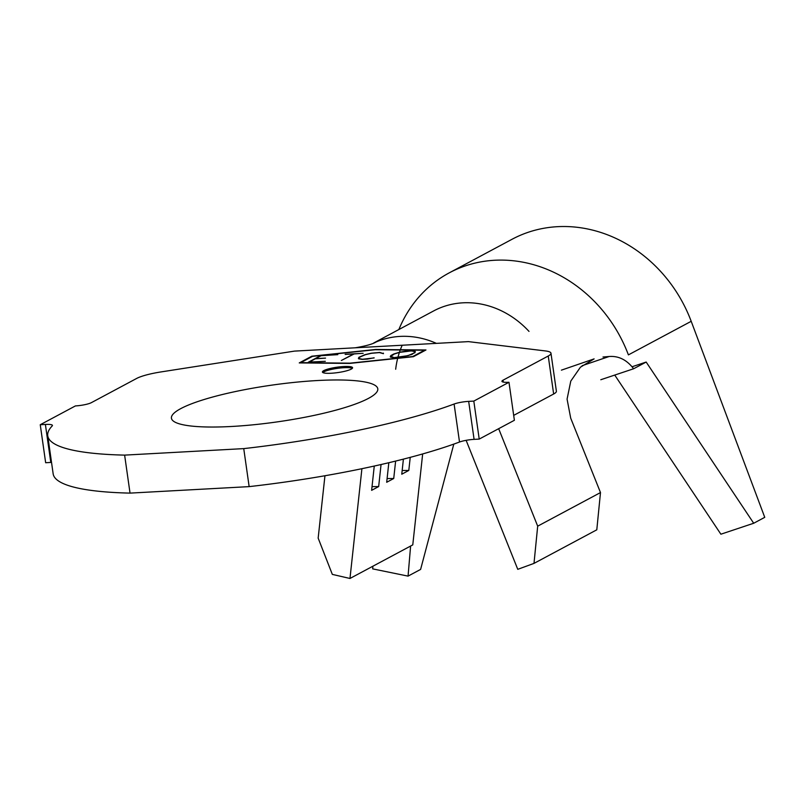<?xml version="1.0" encoding="UTF-8"?>
<svg xmlns="http://www.w3.org/2000/svg" width="805" height="805" viewBox="0 0 805 805"><rect width="100%" height="100%" fill="white"/><g stroke="black" fill="none" stroke-linecap="round" stroke-linejoin="round"><path stroke-width="1.21" d="M351.211 369.133A15.235 2.717 -8.1 0 0 352.58 367.734A15.235 2.717 -8.1 0 0 340.525 366.778A15.235 2.717 -8.1 0 0 323.771 370.622A15.235 2.717 -8.1 0 0 322.413 372.031A15.235 2.717 -8.1 0 0 334.467 372.987A15.235 2.717 -8.1 0 0 351.211 369.133M352.288 368.378A15.235 2.717 -8.1 0 0 339.026 368.147A15.235 2.717 -8.1 0 0 323.942 371.819A15.235 2.717 -8.1 0 0 322.865 372.564M180.773 408.618A104.217 18.575 171.9 0 1 295.314 382.274A104.217 18.575 171.9 0 1 377.797 388.825A104.217 18.575 171.9 0 1 368.459 398.384A104.217 18.575 171.9 0 1 253.917 424.728A104.217 18.575 171.9 0 1 171.435 418.187A104.217 18.575 171.9 0 1 180.773 408.618M374.114 357.802L367.342 359.1L362.059 359.392L358.517 358.728L358.899 357.279L364.957 354.683L371.276 353.194L379.849 352.439L383.472 353.677L379.437 352.59L371.417 353.294L365.359 354.713L359.523 357.229L359.201 358.607L362.461 359.251L374.134 357.933M309.12 362.079L325.3 361.324L308.295 362.24L320.803 355.579L337.798 354.653L321.115 355.689L315.54 358.658L325.542 358.114L315.278 358.799L309.14 362.2M312.531 356.343L300.748 362.653L350.074 363.156L412.703 356.545L424.487 350.245L375.16 349.732L312.531 356.343M345.164 354.291L363.156 353.315L354.17 353.928L341.35 360.489L353.586 353.969L345.174 354.421M415.32 351.996L411.919 354.452L402.48 356.967L393.917 357.712L390.385 357.048L390.767 355.599L393.715 354.019L399.3 352.288L406.424 351.04L413.8 350.93L415.32 351.996L415.239 351.433M479.217 439.087L514.385 420.28L508.981 382.284L473.813 401.091L479.217 439.087L474.085 439.369A12.186 2.174 -8.1 0 0 459.514 442.026A229.153 40.844 171.9 0 1 249.148 486.623L130.038 493.113L124.624 455.117A229.153 40.844 171.9 0 1 47.747 435.797A229.153 40.844 171.9 0 1 52.194 425.946A12.186 2.174 171.9 0 0 52.436 425.412A12.186 2.174 171.9 0 0 45.392 424.446L40.25 424.728L75.418 405.921A12.186 2.174 171.9 0 0 91.418 402.631L136.639 378.451A30.469 5.434 171.9 0 1 161.231 371.89L294.459 351.111L468.45 341.622L545.408 350.94A30.469 5.434 171.9 0 1 550.972 353.214A30.469 5.434 171.9 0 1 548.245 356.011L503.034 380.191L503.296 382.083M130.038 493.113A229.153 40.844 171.9 0 1 53.15 473.793L47.747 435.797M550.972 353.214L556.386 391.21A30.469 5.434 171.9 0 1 553.649 394.007L513.691 415.38M459.514 442.026L454.101 404.03A229.153 40.844 171.9 0 1 243.744 448.616L124.624 455.117M249.148 486.623L243.744 448.616M498.667 428.683L537.69 526.158L533.997 563.389L517.766 569.326L466.125 440.335M561.407 370.149L594.11 358.889L580.435 367.191L570.775 381.117L567.072 399.119L570.715 418.187L600.49 492.569L596.797 529.811L533.997 563.389M51.53 462.412A12.186 2.174 -8.1 0 0 50.796 462.442L45.392 424.446M40.25 424.728L45.654 462.724L50.796 462.442M349.551 363.427L413.408 356.696L425.966 349.974L375.673 349.461L311.817 356.202L299.259 362.914L349.551 363.427M454.101 404.03A12.186 2.174 171.9 0 1 468.671 401.373L474.085 439.369M473.813 401.091L468.671 401.373M508.981 382.284A12.186 2.174 171.9 0 1 501.938 381.308A12.186 2.174 171.9 0 1 503.034 380.191M355.216 347.8C365.611 346.059 372.594 344.117 376.166 341.964A87.765 77.582 61.9 0 1 436.391 343.373M361.908 468.691L349.974 578.473L332.324 574.388L318.166 538.122L324.948 475.745M395.678 369.243A87.765 77.582 61.9 0 1 402.198 345.234M373.711 342.99L433.654 310.931A87.765 77.582 61.9 0 1 529.006 331.398M600.49 492.569L537.69 526.158M410.228 457.351L408.799 470.452L401.765 474.215L403.406 459.132M395.627 461.074L393.726 478.512L386.692 482.276L388.825 462.714M381.057 464.525L378.662 486.572L371.628 490.336L374.265 466.045M422.665 453.94L412.774 544.884L349.974 578.473M602.985 357.018L609.133 356.504C618.653 355.78 626.813 359.865 633.615 368.76L646.173 362.049L753.701 523.25L764.75 517.333L691.203 321.306L628.403 354.884A136.518 120.69 61.9 0 0 449.21 272.875A136.518 120.69 61.9 0 0 398.857 329.537M582.126 365.691L609.133 356.504M410.61 546.052L408.055 576.118L372.665 568.873L372.886 566.217M449.21 272.875L512.01 239.296A136.518 120.69 61.9 0 1 691.203 321.306M614.738 375.07L720.888 534.208L753.701 523.25M453.809 444.098L420.613 569.407L408.055 576.118M632.096 366.748L646.173 362.049M600.812 379.729L633.615 368.76M372.031 486.633L378.662 486.572M387.094 478.573L393.726 478.512M402.168 470.512L408.799 470.452M358.527 358.738L358.446 358.155M358.869 358.849L358.899 357.279M383.452 353.677L383.371 353.113M359.161 358.95L359.04 358.074M390.395 357.048L390.304 356.474M390.878 356.363L390.767 355.599M408.316 355.488L414.223 352.942L414.585 351.533L411.345 350.889L399.662 352.349L394.259 354.019L390.827 356.434L394.219 357.621L408.326 355.609M390.948 357.239L390.827 356.434M414.827 352.902L414.706 352.077M553.649 394.007L548.245 356.011"/></g></svg>
